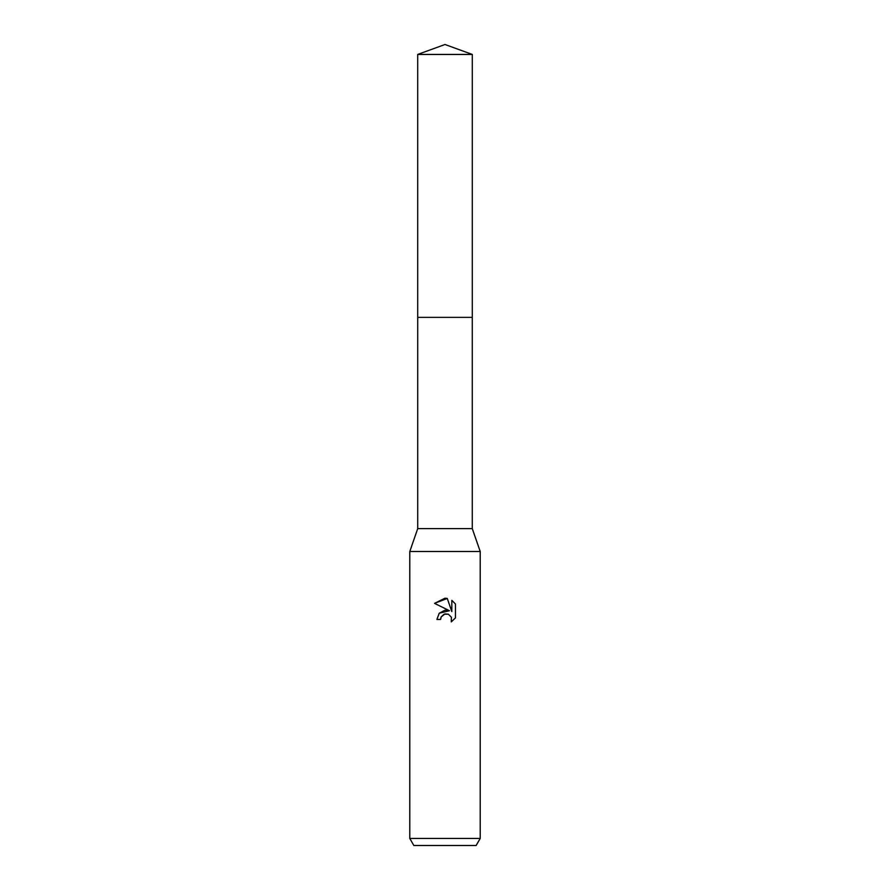 <?xml version="1.0" encoding="UTF-8"?>
<svg xmlns="http://www.w3.org/2000/svg" width="890" height="890" viewBox="0 0 890 890"><rect width="100%" height="100%" fill="white"/><g stroke="black" fill="none" stroke-linecap="round" stroke-linejoin="round"><path stroke-width="0.67" stroke-dasharray="4.45 3.34" d="M472.279 528.615L417.722 528.615M445 317.363L472.279 317.363L445 317.363M480.211 551.511L409.789 551.511M480.211 838.458L409.789 838.458M476.139 845.5L413.861 845.5M434.543 603.364L449.483 610.729M451.831 600.338L451.831 611.597L447.27 598.458M439.248 613.21L436.901 619.44L440.606 619.44M455.457 617.894L455.457 604.01M472.29 317.363L417.71 317.363M472.29 54.435L417.71 54.435"/><path stroke-width="1.33" d="M417.722 317.363L417.722 528.615L472.279 528.615L480.211 551.511L480.211 838.458L409.789 838.458L413.861 845.5L476.139 845.5L480.211 838.458M417.722 528.615L409.789 551.511L480.211 551.511M440.606 619.44L436.901 619.44L439.193 613.277L445 610.184L449.483 610.729L434.543 603.364L445 598.214L447.27 598.458L451.831 611.597L451.831 600.338L455.457 604.01L455.457 617.894L451.252 621.921L451.419 617.26L448.382 614.211L445 613.922L441.195 616.892L440.606 619.44L440.973 617.382M447.27 598.458L434.543 603.364M455.457 604.01L451.831 600.338M449.483 610.729L439.248 613.21M441.195 616.892L444.077 614.211L448.382 614.211L451.419 617.26L451.252 621.921L455.457 617.894M445 44.5L472.29 54.435L472.29 317.363L417.71 317.363L417.71 54.435L445 44.5M417.71 54.435L472.29 54.435M472.279 317.363L472.279 528.615M409.789 551.511L409.789 838.458"/></g></svg>
